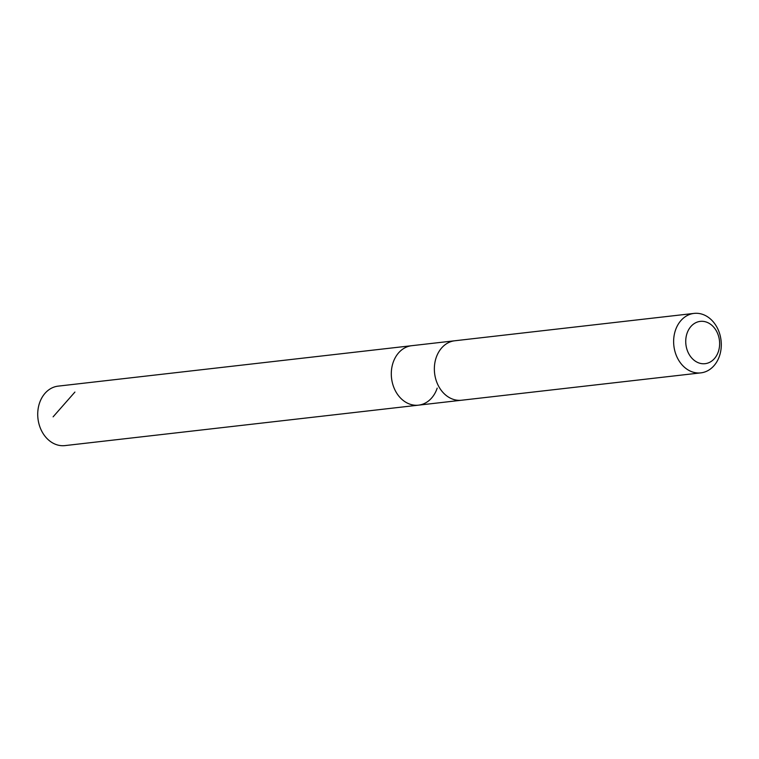 <?xml version="1.0" encoding="UTF-8"?>
<svg xmlns="http://www.w3.org/2000/svg" width="759" height="759" viewBox="0 0 759 759"><rect width="100%" height="100%" fill="white"/><g stroke="black" fill="none" stroke-linecap="round" stroke-linejoin="round"><path stroke-width="1.14" d="M437.193 388.115A29.924 23.738 -96.5 0 1 418.522 405.154A29.924 23.738 -96.5 0 1 391.54 378.124A29.924 23.738 -96.5 0 1 411.72 345.696L58.149 386.132A29.924 23.747 83.5 0 0 39.477 403.181A29.924 23.747 83.5 0 0 42.779 433A29.924 23.747 83.5 0 0 64.951 445.599L418.522 405.154A29.924 23.738 -96.5 0 1 391.54 378.124A29.924 23.738 -96.5 0 1 411.72 345.696L454.309 340.829M694.058 313.401L454.783 340.772A29.924 23.747 83.5 0 0 436.112 357.812A29.924 23.747 83.5 0 0 439.414 387.631A29.924 23.747 83.5 0 0 461.586 400.23L700.861 372.868A29.924 23.747 83.5 0 0 721.05 340.43A29.924 23.747 83.5 0 0 694.058 313.401A29.924 23.747 83.5 0 0 675.387 330.44A29.924 23.747 83.5 0 0 678.688 360.259A29.924 23.747 83.5 0 0 700.861 372.868M686.98 333.505A21.29 16.888 83.5 0 0 705.007 363.694A21.29 16.888 83.5 0 0 716.069 330.402A21.29 16.888 83.5 0 0 686.98 333.505M74.913 392.061L53.111 416.833M461.111 400.278L418.522 405.154"/></g></svg>
